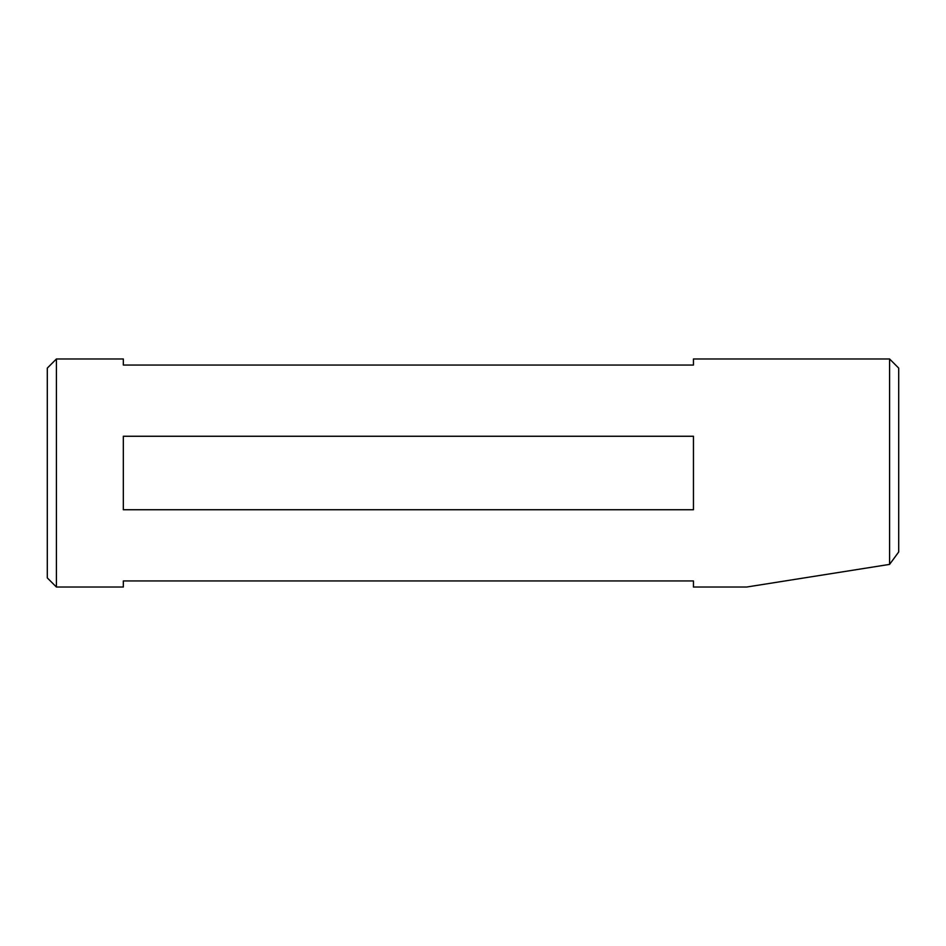 <?xml version="1.0" encoding="UTF-8"?>
<svg xmlns="http://www.w3.org/2000/svg" width="946" height="946" viewBox="0 0 946 946"><rect width="100%" height="100%" fill="white"/><g stroke="black" fill="none" stroke-linecap="round" stroke-linejoin="round"><path stroke-width="1.42" d="M47.3 577.9L47.3 368.1L56.417 358.972L56.417 587.028L47.3 577.9M123.323 436.26L693.453 436.26L693.453 509.74L123.323 509.74L123.323 436.26M56.417 587.028L123.323 587.028L123.323 580.95L693.453 580.95L693.453 587.028L746.666 587.028L889.583 564.395L889.583 358.972L693.453 358.972L693.453 365.05L123.323 365.05L123.323 358.972L56.417 358.972M889.583 358.972L898.7 368.1L898.7 551.967L889.583 564.395"/></g></svg>
